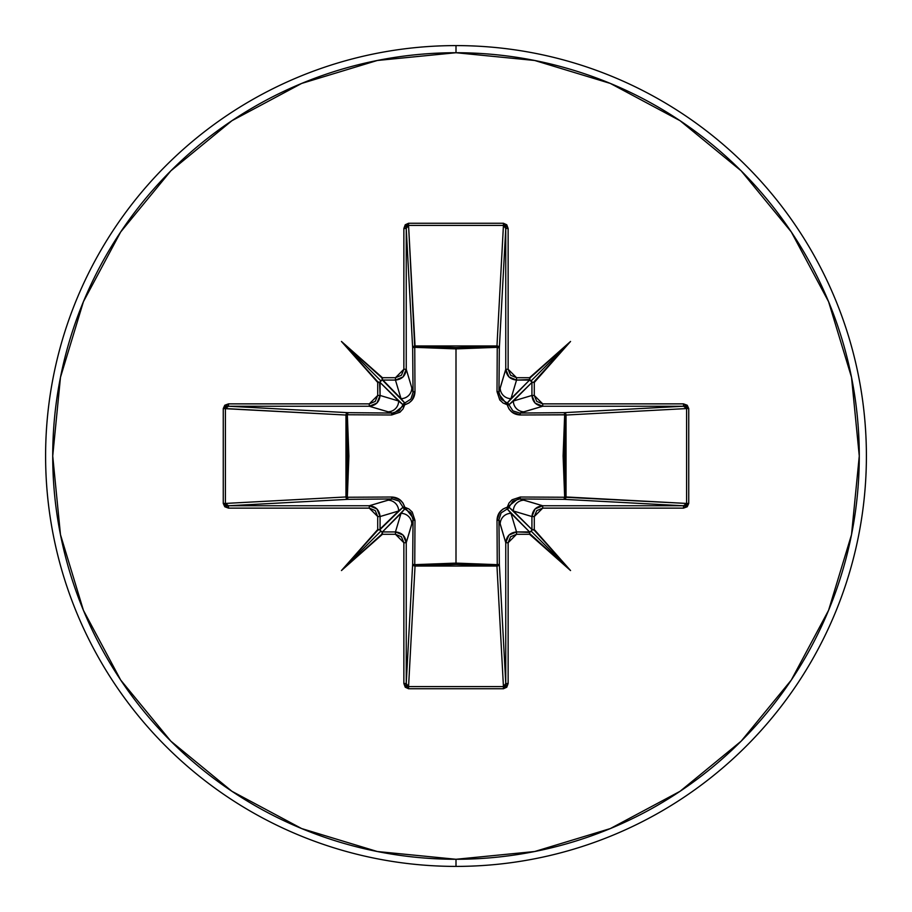 <?xml version="1.0" encoding="UTF-8"?>
<svg xmlns="http://www.w3.org/2000/svg" width="912" height="912" viewBox="0 0 912 912"><rect width="100%" height="100%" fill="white"/><g stroke="black" fill="none" stroke-linecap="round" stroke-linejoin="round"><path stroke-width="1.37" d="M498.955 519.589L498.955 519.68A2.371 0.695 -0.5 0 1 497.017 520.364A2.371 0.695 179.5 0 0 498.955 519.68L500.186 524.104A10.796 10.75 -16.7 0 1 510.982 513.353A10.796 10.75 163.3 0 0 500.186 524.104L505.761 542.72L508.919 535.082L516.545 531.924L510.982 513.353L507.22 508.976A2.371 2.36 135 0 0 508.976 507.22L531.924 529.553L531.924 516.545L513.353 510.982L531.924 529.553L531.16 531.16L529.553 531.924L510.982 513.353L516.545 531.924L529.553 532.426L530.556 531.707L529.553 531.924L507.22 508.976L501.098 512.92L498.955 519.68L499.331 563.912A2.371 0.764 -0.5 0 1 497.245 564.665A2.371 0.764 179.5 0 0 499.331 563.912L498.625 565.406L496.96 566.044L497.245 564.665L496.96 566.044A2.371 2.132 176.9 0 0 499.331 563.912L505.761 683.521L505.761 542.72L498.955 519.68L499.331 563.912L505.761 683.521L505.088 685.721L503.435 686.611L496.96 566.044L415.04 566.044L414.755 564.665L415.04 566.044L413.375 565.406L412.669 563.912A2.371 2.132 -176.9 0 0 415.04 566.044L408.565 686.611L503.435 686.611L496.96 566.044L456 564.425L415.04 566.044L408.565 686.611L406.912 685.721L406.239 683.521L412.669 563.912L413.045 519.68L406.239 542.72L406.239 683.521L412.669 563.912A2.371 0.764 -179.5 0 0 414.755 564.665L456 563.103L497.245 564.665L497.017 520.364C497.291 513.695 500.699 509.329 507.254 507.254L520.364 497.017L564.665 497.245L564.665 414.755L520.364 414.983C513.695 414.709 509.329 411.301 507.254 404.746L497.017 391.636L497.245 347.335L497.017 391.636L499.776 399.946L503.093 403.024L507.254 404.746L508.987 408.918L512.065 412.235L520.364 414.983L566.033 414.835L564.665 414.755L563.103 455.909L564.665 497.245L566.033 497.165L565.337 498.704L563.912 499.331L564.665 497.245L520.364 497.017L512.054 499.776L508.976 503.093L507.254 507.254L503.082 508.987L499.765 512.065L497.017 520.364L497.245 564.665L456 563.103L456 348.897L456 563.103L414.755 564.665L414.983 520.364L412.224 512.054L408.907 508.976L404.746 507.254L403.013 503.082L399.935 499.765L391.636 497.017L347.335 497.245L348.897 456.091L347.335 414.755L391.636 414.983L399.946 412.224L403.024 408.907L404.746 404.746L408.918 403.013L412.235 399.935L414.983 391.636L414.755 347.335L456 348.897L497.245 347.335A2.371 0.764 -179.5 0 1 499.331 348.088L497.245 347.335L497.165 345.967L498.704 346.663L499.331 348.088L498.955 392.32L505.761 369.28L505.761 228.479L499.331 348.088A2.371 2.132 3.1 0 0 496.96 345.956L503.435 225.389L408.565 225.389L414.755 347.335L415.04 345.956L456 347.575L496.96 345.956L503.435 225.389L505.088 226.279L505.761 228.479L499.331 348.088L498.955 392.32L501.087 399.068L507.22 403.024L529.553 380.076L516.545 380.076L510.982 398.647L529.553 380.076L532.426 382.447L531.707 381.444L531.924 382.447L513.353 401.018L531.924 395.455L531.924 382.447L508.976 404.78A2.371 2.36 45 0 0 507.22 403.024L510.982 398.647L516.545 380.076L508.919 376.918L505.761 369.28L500.186 387.896A10.796 10.75 16.7 0 0 510.982 398.647A10.796 10.75 -163.3 0 1 500.186 387.896L498.955 392.399M456 866.4A410.4 410.4 0 0 0 866.4 456A410.4 410.4 0 0 0 456 45.6L456 52.725A403.275 403.275 0 0 1 859.275 456A403.275 403.275 0 0 1 456 859.275L456 866.4A410.4 410.4 0 0 1 45.6 456A410.4 410.4 0 0 1 456 45.6A410.4 410.4 0 0 1 866.4 456A410.4 410.4 0 0 1 456 866.4L456 859.275A403.275 403.275 0 0 1 52.725 456A403.275 403.275 0 0 1 456 52.725L456 45.6A410.4 410.4 0 0 0 45.6 456A410.4 410.4 0 0 0 456 866.4M382.447 379.574L381.444 380.293L382.447 379.574L401.018 398.647L395.455 380.076L382.447 380.076L404.78 403.024A2.371 2.36 -45 0 0 403.024 404.78L380.076 382.447L380.076 395.455L398.647 401.018L380.076 382.447L380.84 380.84L382.447 380.076L395.455 380.076L401.018 398.647A10.796 10.75 -16.7 0 0 411.814 387.896L413.045 392.32L412.669 348.088L406.239 228.479L406.239 369.28L411.814 387.896L406.239 369.28L403.081 376.918L395.455 380.076L395.455 377.716L382.447 377.716L381.775 377.762L382.447 378.583L382.447 377.716L341.453 341.453L377.716 382.447L378.583 382.447L377.762 381.775L377.716 382.447L377.716 395.455L375.242 401.405L369.28 403.868L228.479 403.868L224.785 405.236L223.258 408.565L223.258 503.435L224.785 506.764L228.479 508.132L369.28 508.132L375.242 510.595L377.716 516.545L377.716 529.553L377.762 530.225L378.583 529.553L377.716 529.553L341.453 570.547L382.447 534.284L382.447 533.417L381.775 534.238L382.447 534.284L395.455 534.284L401.405 536.758L403.868 542.72L403.868 683.521L405.236 687.215L408.565 688.742L503.435 688.742L506.764 687.215L508.132 683.521L508.132 542.72L510.595 536.758L516.545 534.284L529.553 534.284L530.225 534.238L529.553 533.417L529.553 534.284L570.547 570.547L534.284 529.553L533.417 529.553L534.238 530.225L534.284 529.553L534.284 516.545L536.758 510.595L542.72 508.132L683.521 508.132L687.215 506.764L688.742 503.435L688.742 408.565L687.215 405.236L683.521 403.868L542.72 403.868L536.758 401.405L534.284 395.455L534.284 382.447L534.238 381.775L533.417 382.447L534.284 382.447L570.547 341.453L529.553 377.716L529.553 378.583L530.225 377.762L529.553 377.716L516.545 377.716L510.595 375.242L508.132 369.28L508.132 228.479L506.764 224.785L503.435 223.258L408.565 223.258L405.236 224.785L403.868 228.479L403.868 369.28L401.405 375.242L395.455 377.716L382.447 377.716L382.447 379.574L379.574 382.447L377.716 382.447L377.716 395.455L369.28 403.868L228.479 403.868L223.258 408.565L223.258 503.435L228.479 508.132L228.479 505.761L369.28 505.761L392.32 498.955L348.088 499.331L228.479 505.761L226.279 505.088L225.389 503.435L345.956 496.96L347.575 456L345.956 415.04L225.389 408.565L225.389 503.435L345.956 496.96A2.371 2.132 -93.1 0 0 348.088 499.331L228.479 505.761L225.389 503.435L223.258 503.435L225.389 503.435L225.389 408.565L226.279 406.912L228.479 406.239L348.088 412.669L392.32 413.045L369.28 406.239L228.479 406.239L348.088 412.669A2.371 2.132 -86.9 0 0 345.956 415.04L223.258 408.565L225.389 408.565L228.479 406.239L228.479 403.868L228.479 406.239L369.28 406.239L387.896 411.814A10.796 10.75 -73.3 0 0 398.647 401.018L380.076 395.455L376.918 403.081L369.28 406.239L369.28 403.868L369.28 406.239C375.79 405.555 379.392 401.964 380.076 395.455L377.716 395.455L380.076 395.455L379.574 382.447L380.293 381.444L379.574 382.447L377.762 381.775L341.453 341.453L380.84 380.84L341.453 341.453L381.775 377.762L382.447 379.574M379.574 529.553L380.293 530.556L379.574 529.553L398.647 510.982L380.076 516.545L380.076 529.553L403.024 507.22A2.371 2.36 -135 0 0 404.78 508.976L382.447 531.924L395.455 531.924L401.018 513.353L382.447 531.924L380.84 531.16L380.076 529.553L380.076 516.545L398.647 510.982A10.796 10.75 -106.7 0 0 387.896 500.186L369.28 505.761L376.918 508.919L380.076 516.545C379.392 510.036 375.79 506.445 369.28 505.761L228.479 505.761L228.479 508.132L369.28 508.132L369.28 505.761L369.28 508.132L377.716 516.545L380.076 516.545L377.716 516.545L377.716 529.553L379.574 529.553L380.84 531.16L341.453 570.547L377.762 530.225L379.574 529.553M456 859.275L377.329 851.523L301.678 828.575L231.956 791.308L170.84 741.16L120.692 680.044L83.425 610.322L60.477 534.671L52.725 456L60.477 377.329L83.425 301.678L120.692 231.956L170.84 170.84L231.956 120.692L301.678 83.425L377.329 60.477L456 52.725L534.671 60.477L610.322 83.425L680.044 120.692L741.16 170.84L791.308 231.956L828.575 301.678L851.523 377.329L859.275 456L851.523 534.671L828.575 610.322L791.308 680.044L741.16 741.16L680.044 791.308L610.322 828.575L534.671 851.523L456 859.275M524.104 500.186L542.72 505.761L683.521 505.761L563.912 499.331L519.68 498.955L524.104 500.186A10.796 10.75 106.7 0 0 513.353 510.982L531.924 516.545L535.082 508.919L542.72 505.761L519.68 498.955L512.932 501.087L508.976 507.22L513.353 510.982A10.796 10.75 -73.3 0 1 524.104 500.186M519.589 413.045L519.68 413.045A2.371 0.695 -90.5 0 1 520.364 414.983A2.371 0.695 89.5 0 0 519.68 413.045L524.104 411.814A10.796 10.75 -106.7 0 1 513.353 401.018A10.796 10.75 73.3 0 0 524.104 411.814L542.72 406.239L535.082 403.081L531.924 395.455L513.353 401.018L508.976 404.78L512.92 410.902L519.68 413.045L563.912 412.669A2.371 0.764 -90.5 0 1 564.665 414.755A2.371 0.764 89.5 0 0 563.912 412.669L565.337 413.296L566.033 414.835L564.665 414.755L566.044 415.04A2.371 2.132 86.9 0 0 563.912 412.669L683.521 406.239L542.72 406.239L519.68 413.045L563.912 412.669L683.521 406.239L685.721 406.912L686.611 408.565L566.044 415.04L566.044 496.96L564.665 497.245L686.611 503.435L686.611 408.565L566.044 415.04L564.425 456L566.044 496.96L686.611 503.435L685.721 505.088L683.521 505.761L563.912 499.331A2.371 2.132 93.1 0 0 566.044 496.96A2.371 2.132 -86.9 0 1 566.033 497.165L564.665 497.245A2.371 0.764 -89.5 0 1 563.912 499.331L519.601 498.955M413.045 392.411L411.814 387.896A10.796 10.75 163.3 0 1 401.018 398.647L404.78 403.024L410.902 399.08L413.045 392.32L412.669 348.088A2.371 0.764 179.5 0 1 414.755 347.335L415.04 345.956A2.371 2.132 -3.1 0 0 412.669 348.088L406.239 228.479L406.912 226.279L408.565 225.389L415.04 345.956L496.96 345.956L497.245 347.335L456 348.897L414.755 347.335L414.983 391.636C414.709 398.305 411.301 402.671 404.746 404.746L391.636 414.983L347.335 414.755L347.335 497.245L391.636 497.017C398.305 497.291 402.671 500.699 404.746 507.254L414.983 520.364L414.755 564.665A2.371 0.764 0.5 0 1 412.669 563.912L413.045 519.68L410.913 512.932L404.78 508.976L401.018 513.353L395.455 531.924L403.081 535.082L406.239 542.72L411.814 524.104A10.796 10.75 -163.3 0 0 401.018 513.353A10.796 10.75 16.7 0 1 411.814 524.104L413.045 519.68A2.371 0.695 -179.5 0 0 414.983 520.364A2.371 0.695 0.5 0 1 413.045 519.68L413.045 519.601M398.647 510.982L403.024 507.22L399.08 501.098L392.32 498.955L387.896 500.186A10.796 10.75 73.3 0 1 398.647 510.982M387.896 411.814L392.32 413.045L399.068 410.913L403.024 404.78L398.647 401.018A10.796 10.75 106.7 0 1 387.896 411.814M404.905 509.01L404.746 507.254L404.78 508.976L403.024 507.22L404.746 507.254L403.001 507.129M509.01 507.095L507.254 507.254L508.976 507.22A2.371 2.36 -45 0 1 507.22 508.976L507.254 507.254L507.129 508.999M392.411 498.955L392.32 498.955A2.371 0.695 89.5 0 1 391.636 497.017A2.371 0.695 -90.5 0 0 392.32 498.955L348.088 499.331A2.371 0.764 89.5 0 1 347.335 497.245L348.088 499.331L346.594 498.625L345.956 496.96L347.335 497.245L345.956 496.96L345.956 415.04L347.335 414.755L345.956 415.04L346.594 413.375L348.088 412.669L347.335 414.755A2.371 0.764 90.5 0 1 348.088 412.669L392.32 413.045A2.371 0.695 -89.5 0 0 391.636 414.983A2.371 0.695 90.5 0 1 392.32 413.045L392.399 413.045M520.364 497.017A2.371 0.695 -89.5 0 1 519.68 498.955A2.371 0.695 90.5 0 0 520.364 497.017M402.99 404.905L404.746 404.746L403.024 404.78L404.78 403.024L404.746 404.746L404.871 403.001M507.095 402.99L507.254 404.746L507.22 403.024A2.371 2.36 -135 0 1 508.976 404.78L507.254 404.746L508.999 404.871M413.045 392.32A2.371 0.695 179.5 0 1 414.983 391.636A2.371 0.695 -0.5 0 0 413.045 392.32M497.017 391.636A2.371 0.695 -179.5 0 1 498.955 392.32A2.371 0.695 0.5 0 0 497.017 391.636M414.755 347.335A2.371 0.764 -0.5 0 0 412.669 348.088L413.296 346.663L414.835 345.967L414.755 347.335M497.245 347.335L496.96 345.956A2.371 2.132 -176.9 0 1 497.165 345.967L497.245 347.335M381.444 531.707L382.447 531.924L381.444 531.707L382.447 532.426L382.447 534.284L395.455 534.284L395.455 531.924L382.447 531.924L381.775 534.238L341.453 570.547L380.84 531.16L381.444 531.707M395.455 531.924L395.455 534.284L403.868 542.72L406.239 542.72C405.555 536.21 401.964 532.608 395.455 531.924M406.239 542.72L403.868 542.72L403.868 683.521L406.239 683.521L406.239 542.72M395.455 377.716L395.455 380.076C401.964 379.392 405.555 375.79 406.239 369.28L403.868 369.28L395.455 377.716M406.239 683.521L403.868 683.521L408.565 688.742L408.565 686.611L406.239 683.521M403.868 369.28L406.239 369.28L406.239 228.479L403.868 228.479L403.868 369.28M408.565 686.611L408.565 688.742L503.435 688.742L503.435 686.611L408.565 686.611M403.868 228.479L406.239 228.479L408.565 225.389L408.565 223.258L403.868 228.479M503.435 686.611L503.435 688.742L508.132 683.521L505.761 683.521L503.435 686.611M408.565 223.258L408.565 225.389L503.435 225.389L503.435 223.258L408.565 223.258M505.761 683.521L508.132 683.521L508.132 542.72L505.761 542.72L505.761 683.521M503.435 223.258L503.435 225.389L505.761 228.479L508.132 228.479L503.435 223.258M505.761 542.72L508.132 542.72L516.545 534.284L516.545 531.924C510.036 532.608 506.445 536.21 505.761 542.72M508.132 228.479L505.761 228.479L505.761 369.28L508.132 369.28L508.132 228.479M529.553 533.417L529.553 531.924L516.545 531.924L516.545 534.284L529.553 534.284L529.553 532.426L531.16 531.16L570.547 570.547L529.553 533.417M508.132 369.28L505.761 369.28C506.445 375.79 510.036 379.392 516.545 380.076L516.545 377.716L508.132 369.28M531.707 530.556L531.924 529.553L531.707 530.556L532.426 529.553L534.284 529.553L534.284 516.545L531.924 516.545L531.924 529.553L534.238 530.225L570.547 570.547L531.16 531.16L531.707 530.556M529.553 379.574L529.553 377.716L516.545 377.716L516.545 380.076L529.553 379.574L530.556 380.293L529.553 379.574L530.225 377.762L570.547 341.453L531.16 380.84L529.553 379.574M531.924 516.545L534.284 516.545L542.72 508.132L542.72 505.761C536.21 506.445 532.608 510.036 531.924 516.545M533.417 382.447L531.924 382.447L531.924 395.455L534.284 395.455L534.284 382.447L532.426 382.447L531.16 380.84L570.547 341.453L533.417 382.447M542.72 505.761L542.72 508.132L683.521 508.132L683.521 505.761L542.72 505.761M534.284 395.455L531.924 395.455C532.608 401.964 536.21 405.555 542.72 406.239L542.72 403.868L534.284 395.455M683.521 505.761L683.521 508.132L688.742 503.435L686.611 503.435L683.521 505.761M542.72 403.868L542.72 406.239L683.521 406.239L683.521 403.868L542.72 403.868M686.611 503.435L688.742 503.435L688.742 408.565L686.611 408.565L686.611 503.435M683.521 403.868L683.521 406.239L686.611 408.565L688.742 408.565L683.521 403.868"/></g></svg>
